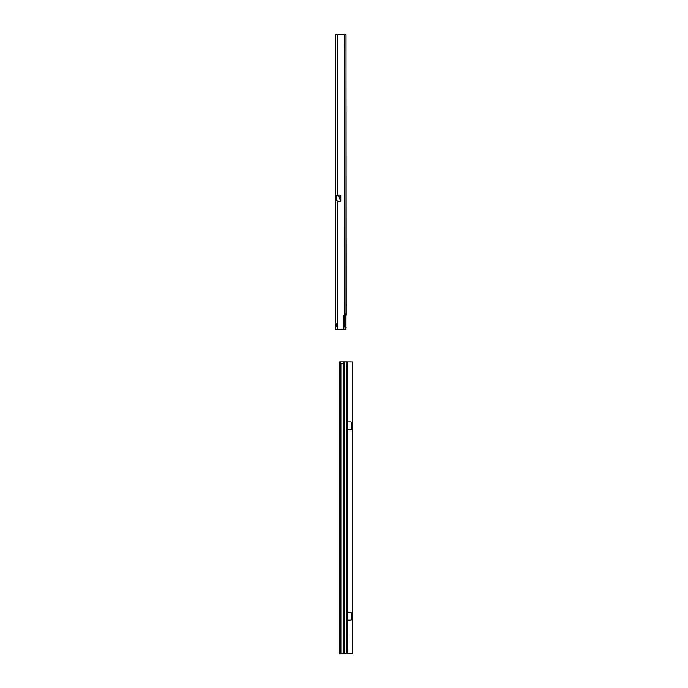 <?xml version="1.0" encoding="UTF-8"?>
<svg xmlns="http://www.w3.org/2000/svg" width="688" height="688" viewBox="0 0 688 688"><rect width="100%" height="100%" fill="white"/><g stroke="black" fill="none" stroke-linecap="round" stroke-linejoin="round"><path stroke-width="1.03" d="M344.533 314.743L345.032 329.251L335.512 329.251L335.95 323.85M336.759 326.628L336.759 324.022M344.533 325.519L345.256 329.251L345.995 329.242L345.256 329.251M345.849 34.409L335.512 34.4L335.512 324.229C335.804 323.575 336.544 323.764 337.722 324.788A1.471 1.471 0 0 1 337.722 325.854C336.509 326.903 335.77 327.092 335.512 326.422L336.742 326.422M337.722 195.1L340.775 195.1L340.775 201.12L338.745 195.891L340.706 201.266L337.722 201.266L336.63 200.475L336.63 195.1L337.722 195.1L337.722 34.4M337.722 201.266L337.722 329.251L342.246 329.251A1.471 1.471 0 0 0 343.716 327.78L343.716 315.99A1.471 1.471 0 0 1 344.292 314.82L345.823 314.511L346.03 313.04L346.03 35.871L345.995 329.242M335.512 289.287L335.512 288.263M335.512 324.229L336.742 324.229M346.176 315.362L344.955 315.362L344.955 325.519M345.015 314.605L344.955 315.362M345.995 34.409L346.245 314.511M335.959 326.8L335.512 326.422M352.488 653.6L347.552 653.6L347.302 620.146L347.302 361.922L352.488 361.94L352.488 653.6L339.588 653.566L339.451 652.585L339.451 362.894L339.588 361.905L347.302 361.922L346.976 363.513A1.35 0.791 89.8 0 0 346.21 364.855A1.35 0.791 89.8 0 0 346.976 366.214L347.302 421.925L350.674 421.89L347.302 421.925M346.322 365.552L346.322 364.167M347.552 620.18L350.674 620.18A0.74 0.74 0 0 0 351.413 619.441L351.413 613.051A0.74 0.74 0 0 0 350.674 612.32L347.302 612.346M347.569 428.048L347.302 423.369L347.569 428.048M347.302 429.716L350.674 429.751A0.74 0.74 -0 0 0 351.413 429.02L351.413 422.63A0.74 0.74 -0 0 0 350.674 421.899M347.569 618.469L347.302 613.799L347.569 618.469M347.302 618.701L347.302 619.441M344.679 361.905L344.679 653.557L347.552 653.6M346.365 363.694L347.302 363.694M347.302 366.042L346.322 366.042M344.679 653.557L340.569 653.566M344.241 361.897L343.69 363.376L340.887 363.376L340.336 361.897M351.413 613.051A0.74 0.74 0 0 0 350.674 612.32L347.32 612.32M351.413 422.63A0.74 0.74 -0 0 0 350.674 421.89M344.774 325.519L344.774 314.674M344.292 314.82L344.292 34.4M346.176 327.78L345.247 327.78M338.745 195.1L338.745 195.839L336.63 195.839M338.849 195.1L338.745 195.891L336.63 195.891M346.976 366.214L346.976 653.574M346.976 361.914L346.976 363.513M343.69 653.557L343.69 363.376M340.887 363.376L340.887 653.557M339.666 361.905L339.666 653.566M347.552 612.32L347.552 429.751M347.552 421.89L347.552 361.94"/></g></svg>
